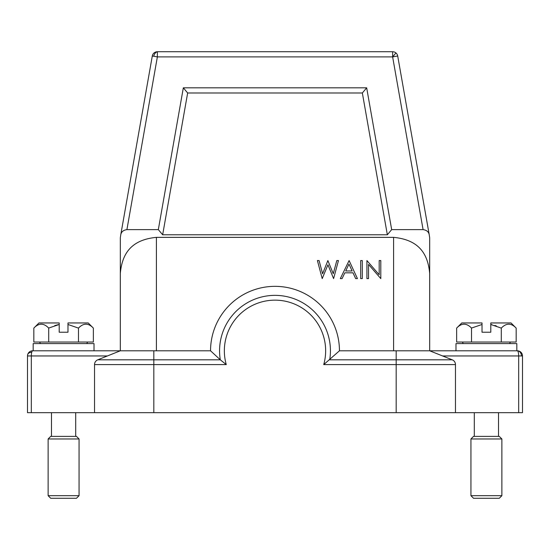 <?xml version="1.0" encoding="UTF-8"?>
<svg xmlns="http://www.w3.org/2000/svg" width="550" height="550" viewBox="0 0 550 550"><rect width="100%" height="100%" fill="white"/><g stroke="black" fill="none" stroke-linecap="round" stroke-linejoin="round"><path stroke-width="0.82" d="M429.234 234.781L429.688 237.813L429.688 350.797L517.344 350.797A5.156 1.334 90 0 1 518.678 355.953L522.5 355.953L522.5 412.672L27.5 412.672L27.5 355.953A5.156 5.156 0 0 1 32.656 350.797A5.156 5.156 0 0 0 27.5 355.953L31.323 355.953A5.156 1.334 -90 0 1 31.714 352.309A5.156 1.334 -90 0 1 32.656 350.797L120.306 350.797L120.312 237.813L120.766 234.781C121.296 231.846 123.344 230.127 126.912 229.625L158.324 229.625L162.656 234.781L387.344 234.781L391.676 229.625L423.087 229.625C426.656 230.127 428.704 231.846 429.234 234.781L397.705 55.997A5.156 5.156 0 0 0 395.945 52.938A5.156 5.156 0 0 1 397.705 55.997A5.156 5.156 0 0 0 395.945 52.938A5.156 5.156 129.9 0 0 392.631 51.734L392.631 56.891L397.705 55.997M94.016 350.797L33.172 350.797L33.172 343.578L94.016 343.578L94.016 350.797M156.406 237.359L156.406 350.797L210.547 350.797A64.453 64.453 0 0 1 275 286.344A64.453 64.453 0 0 1 339.453 350.797L429.688 350.797L429.688 273.453C427.948 254.141 419.196 239.793 393.594 237.359L156.406 237.359C130.804 239.793 122.052 254.141 120.312 273.453L120.312 350.797L156.406 350.797L153.828 350.797L153.828 359.81L97.769 359.81A5.156 5.156 -90 0 0 94.531 364.602L94.531 412.672M391.676 229.625L366.671 87.828L183.329 87.828L158.324 229.625M162.656 234.781L187.653 92.984L362.347 92.984L387.344 234.781M362.347 92.984L366.671 87.828M187.653 92.984L183.329 87.828M152.295 55.997L120.766 234.781L152.295 55.997A5.156 5.156 0 0 1 157.369 51.734A5.156 5.156 0 0 0 152.295 55.997L157.369 56.891L157.369 51.734L392.631 51.734A5.156 5.156 129.9 0 1 395.945 52.938L392.631 56.891L423.087 229.625M157.369 51.81A5.156 3.644 100 0 0 153.78 56.258M452.272 359.831A5.156 5.156 90 0 1 454.506 361.598A5.156 5.156 90 0 0 452.272 359.831M455.469 412.672L455.469 364.602A5.156 5.156 90 0 0 454.575 361.701A5.156 5.156 90 0 1 455.469 364.602C455.373 362.306 454.293 360.711 452.231 359.81L429.688 350.797M455.469 364.602A5.156 5.156 90 0 0 452.231 359.81L396.172 359.81L396.172 364.602L455.469 364.602A5.156 5.156 90 0 0 452.231 359.81M396.172 412.672L396.172 364.602L323.73 364.602L339.453 350.797M120.312 350.797L97.769 359.81A5.156 5.156 -90 0 0 94.531 364.602L226.27 364.602L220.303 359.81L153.828 359.81L153.828 412.672M210.547 350.797L220.303 359.81A55.44 55.44 0 0 1 274.945 295.357A55.44 55.44 0 0 1 329.697 359.81L396.172 359.81L396.172 350.797M522.5 355.953A5.156 5.156 0 0 0 517.344 350.797A5.156 4.091 90 0 1 521.434 355.953M516.828 350.797L516.828 343.578L455.984 343.578L455.984 350.797M471.494 328.068L482.02 324.486L482.02 322.953L482.02 332.234L490.793 332.234L490.793 322.953L490.793 324.486L501.291 328.103C506.268 322.905 511.232 322.905 516.175 328.103L516.175 342.031L456.638 342.031L456.638 328.103C461.615 322.905 466.572 322.905 471.522 328.103L471.522 342.031M501.291 328.103L501.291 342.031M490.793 324.486L491.872 324.686M494.856 325.462L496.389 325.978M456.638 328.103L461.787 322.953L482.02 322.953M490.793 322.953L511.026 322.953L516.175 328.103M366.919 278.609L368.541 278.609L368.541 264.44L380.799 278.609L380.799 260.562L379.184 260.562L379.184 274.766L366.919 260.562L366.919 278.609M360.676 260.562L360.676 278.609L362.292 278.609L362.292 260.562L360.676 260.562M349.106 260.562L340.312 278.609L342.079 278.609L344.822 272.827L353.004 272.827L355.671 278.609L357.431 278.609L349.106 260.562M345.702 270.971L348.968 264.082L352.151 270.971L345.702 270.971M317.405 260.562L322.211 278.609L327.938 264.804L333.596 278.609L338.463 260.562L336.806 260.562L333.259 273.707L327.869 260.562L322.609 273.797L319.082 260.562L317.405 260.562M48.709 342.031L33.825 342.031L33.825 328.103C38.802 322.905 43.759 322.905 48.709 328.103L48.709 342.031L93.363 342.031L93.363 328.103C88.419 322.905 83.456 322.905 78.478 328.103L67.98 324.486L67.98 332.234L59.208 332.234L59.208 322.953L59.208 324.486L48.682 328.068M54.794 325.572L58.128 324.686M67.98 324.486L67.98 322.953L67.98 324.486M78.478 328.103L78.478 342.031M67.98 322.953L88.213 322.953L93.363 328.103M33.825 328.103L38.974 322.953L59.208 322.953M470.938 438.969L473.516 436.391L499.297 436.391L501.875 438.969L501.875 495.688L470.938 495.688L470.938 438.969L501.875 438.969M501.875 495.688L499.297 498.266L473.516 498.266L470.938 495.688M48.125 438.969L50.703 436.391L76.484 436.391L79.062 438.969L79.062 495.688L48.125 495.688L48.125 438.969L79.062 438.969M79.062 495.688L76.484 498.266L50.703 498.266L48.125 495.688M27.665 354.661A5.156 3.52 14.5 0 1 31.714 352.309M31.323 412.672L31.323 355.953L107.415 355.953M392.631 56.891L157.369 56.891L126.912 229.625M154.055 52.938A5.156 5.156 0 0 1 157.369 51.734M442.578 355.953L518.678 355.953L518.678 412.672M323.73 364.602A50.648 50.648 0 0 0 275 300.149A50.648 50.648 0 0 0 226.27 364.602M393.594 237.359L393.594 350.797M509.609 343.578L510.386 342.031M463.203 343.578L462.426 342.031M40.391 343.578L39.621 342.031M86.797 343.578L87.567 342.031M474.293 412.672L474.293 436.391M498.52 412.672L498.52 436.391M75.708 412.672L75.708 436.391M51.48 412.672L51.48 436.391"/></g></svg>
